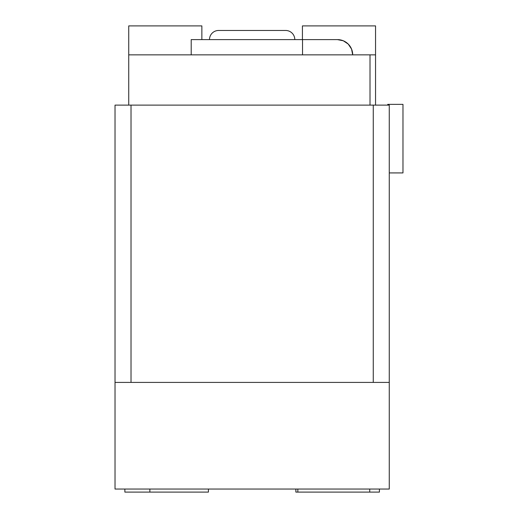 <?xml version="1.0" encoding="UTF-8"?>
<svg xmlns="http://www.w3.org/2000/svg" width="518" height="518" viewBox="0 0 518 518"><rect width="100%" height="100%" fill="white"/><g stroke="black" fill="none" stroke-linecap="round" stroke-linejoin="round"><path stroke-width="0.78" d="M219.269 30.471L285.664 30.471A9.143 9.143 0 0 1 294.8 39.614A9.143 9.143 0 0 0 285.664 30.471L218.628 30.471A9.143 9.143 0 0 0 209.486 39.614A9.143 9.143 0 0 1 218.628 30.471M191.569 39.614L337.464 39.614L343.292 40.773L348.232 44.075L343.292 40.773M375.55 54.85L128.736 54.85L128.736 105.122L115.028 105.122L115.028 489.05L115.028 382.407L389.264 382.407L389.264 105.122L370.007 105.122L370.007 54.85L375.55 54.85L375.55 25.9L375.55 105.122L375.55 54.85M389.264 489.05L389.264 382.407L115.028 382.407L115.028 105.122L370.007 105.122L370.007 54.85L128.736 54.85L128.736 105.122L389.264 105.122L389.264 489.05L115.028 489.05L389.264 489.05M131.022 105.122L131.022 382.407L131.022 105.122M373.264 382.407L373.264 105.122L373.264 382.407M128.736 25.9L128.736 54.85L128.736 25.9L201.865 25.9L201.865 39.614L201.865 25.9L128.736 25.9M302.421 39.614L302.421 25.9L375.55 25.9L302.421 25.9L302.421 39.614M295.862 489.05L295.862 492.1L295.862 489.05M379.422 492.1L379.422 489.05L379.422 492.1L369.735 492.1L369.735 489.05L369.735 492.1L297.85 492.1L379.422 492.1M297.85 489.05L297.85 492.1L295.862 492.1L297.85 492.1L297.85 489.05M188.312 492.1L208.424 492.1L208.424 489.05L208.424 492.1L149.87 492.1L149.87 489.05L149.87 492.1L124.864 492.1L124.864 489.05L124.864 492.1L149.87 492.1M387.736 104.364L387.736 105.122L387.736 104.364L402.972 104.364L402.972 172.921L402.972 104.364L387.736 104.364M389.264 172.921L402.972 172.921L389.264 172.921M352.7 54.85L351.534 49.016L352.7 54.85A15.236 15.236 0 0 0 337.464 39.614L191.2 39.614L191.2 54.85M302.531 54.85L302.531 39.614L302.531 54.85M348.232 44.075L351.534 49.016"/></g></svg>
